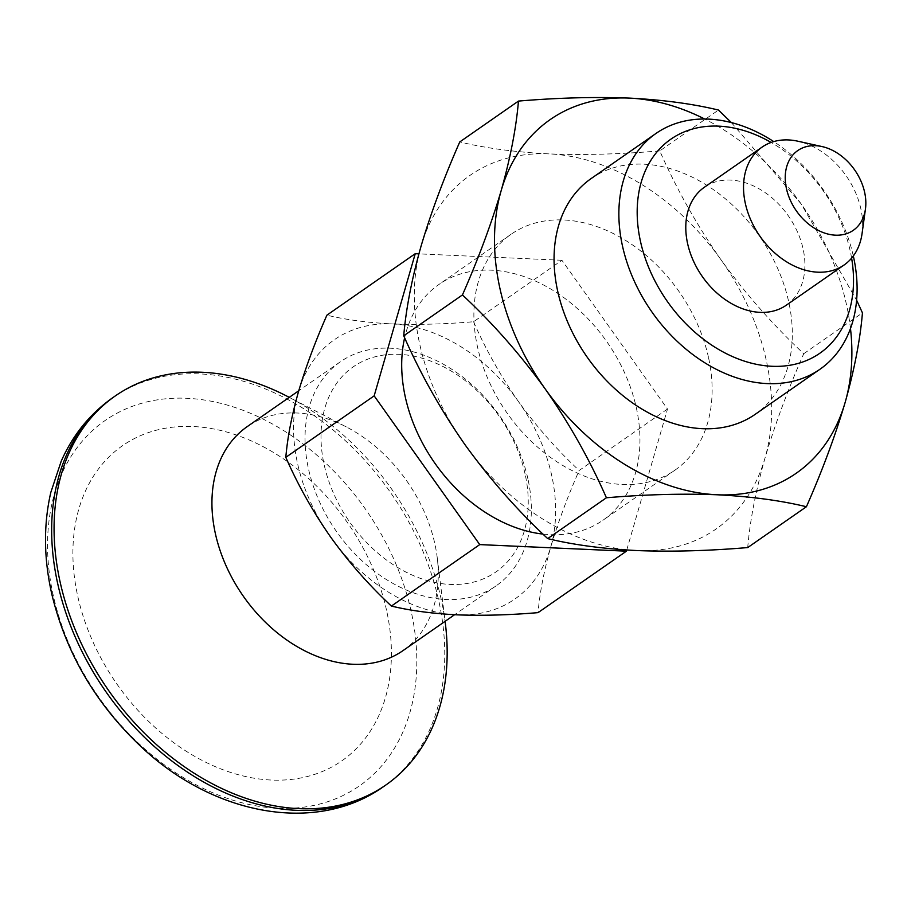 <?xml version="1.0" encoding="UTF-8"?>
<svg xmlns="http://www.w3.org/2000/svg" width="911" height="911" viewBox="0 0 911 911"><rect width="100%" height="100%" fill="white"/><g stroke="black" fill="none" stroke-linecap="round" stroke-linejoin="round"><path stroke-width="0.68" stroke-dasharray="4.55 3.42" d="M747.715 547.568C749.981 520.716 755.731 490.892 764.989 458.119C774.828 424.868 787.742 390.067 803.741 353.719C773.359 325.398 745.779 294.082 721.011 259.783C696.756 225.006 676.349 188.702 659.769 150.896L718.472 110.049M731.385 122.586L801.202 203.984L856.625 300.22M803.741 353.719L862.444 312.872M659.769 150.896C620.072 154.221 583.165 155.223 549.026 153.891C515.057 152.137 485.301 148.151 459.77 141.934M549.026 153.891A215.406 157.899 55.2 0 0 421.007 246.334A215.406 157.899 55.2 0 0 464.974 444.67A215.406 157.899 55.2 0 0 636.971 550.563A215.406 157.899 55.2 0 0 764.989 458.119A215.406 157.899 55.2 0 0 721.011 259.783A215.406 157.899 55.2 0 0 549.026 153.891M542.99 534.097A143.608 105.266 55.2 0 0 602.843 520.318A143.608 105.266 55.2 0 0 636.299 407.616A143.608 105.266 55.2 0 0 438.817 284.551A143.608 105.266 55.2 0 0 404.632 337.787M708.473 357.397A143.608 105.266 55.2 0 0 510.98 234.343A143.608 105.266 55.2 0 0 506.584 412.341A143.608 105.266 55.2 0 0 675.017 470.11A143.608 105.266 55.2 0 0 708.473 357.397M525.066 473.891A124.944 91.578 55.2 0 0 352.295 367.509A124.944 91.578 55.2 0 0 396.467 566.756A124.944 91.578 55.2 0 0 525.066 473.891M626.745 550.016L667.501 409.016L561.916 260.273L473.572 321.742C444.466 324.179 417.397 324.92 392.356 323.94A157.967 115.788 55.2 0 0 298.478 391.73A157.967 115.788 55.2 0 0 330.727 537.183A157.967 115.788 55.2 0 0 456.855 614.834A157.967 115.788 55.2 0 0 550.734 547.044A157.967 115.788 55.2 0 0 518.484 401.592A157.967 115.788 55.2 0 0 392.356 323.94C367.44 322.653 345.622 319.727 326.901 315.172M527.89 478.765A136.422 100.005 55.2 0 0 340.27 361.861A136.422 100.005 55.2 0 0 336.102 530.965A136.422 100.005 55.2 0 0 496.108 585.841A136.422 100.005 55.2 0 0 527.89 478.765M667.501 409.016L579.157 470.475C567.405 497.201 557.931 522.72 550.734 547.044C543.935 571.129 539.711 592.993 538.059 612.636M591.159 178.556A143.608 105.266 -124.8 0 1 788.653 301.609A143.608 105.266 -124.8 0 1 755.196 414.323M850.487 328.541A215.406 157.899 55.2 0 0 801.202 203.984A215.406 157.899 55.2 0 0 704.715 119.034M561.916 260.273L418.889 253.862M853.322 255.98A143.608 105.266 55.2 0 0 773.735 141.592M851.614 258.143A130.398 95.575 55.2 0 0 850.202 250.924A130.398 95.575 55.2 0 0 771.116 142.446M786.364 305.162A71.798 52.633 55.2 0 0 803.081 248.817A71.798 52.633 55.2 0 0 704.34 187.279M862.068 233.501A71.798 52.633 55.2 0 0 860.815 208.642A71.798 52.633 55.2 0 0 797.854 141.205M403.004 650.613A136.422 100.005 55.2 0 0 437.223 557.612A136.422 100.005 55.2 0 0 434.786 543.548A136.422 100.005 55.2 0 0 346.271 426.895A136.422 100.005 55.2 0 0 247.177 426.644M445.354 623.42A236.951 173.682 55.2 0 0 441.129 598.994A236.951 173.682 55.2 0 0 287.398 396.387M411.146 611.304A222.591 163.16 55.2 0 0 103.319 421.782A222.591 163.16 55.2 0 0 182.018 776.764A222.591 163.16 55.2 0 0 411.146 611.304M386.526 610.199A191.982 140.715 55.2 0 0 192.973 426.519A191.982 140.715 55.2 0 0 77.788 596.363A191.982 140.715 55.2 0 0 271.353 780.044A191.982 140.715 55.2 0 0 386.526 610.199M473.572 321.742C485.768 349.539 500.731 376.152 518.484 401.592C536.693 426.803 556.917 449.761 579.157 470.475M383.531 786.626A236.951 173.682 55.2 0 0 438.726 600.668A236.951 173.682 55.2 0 0 112.873 397.617M510.98 234.343L438.817 284.551M675.017 470.11L602.843 520.318M340.27 361.861L298.774 390.739M496.108 585.841L454.589 614.731M346.271 426.895L289.265 397.355M437.223 557.612L445.103 621.325"/><path stroke-width="1.37" d="M704.715 119.034A215.406 157.899 55.2 0 0 629.216 98.092C662.809 99.8 692.565 103.786 718.472 110.049L731.385 122.586M856.625 300.22L862.444 312.872C860.178 339.735 854.416 369.547 845.169 402.332C835.33 435.572 822.405 470.383 806.417 506.732C780.511 500.469 750.755 496.484 717.151 494.775A215.406 157.899 55.2 0 0 845.169 402.332A215.406 157.899 55.2 0 0 850.487 328.541M547.705 538.606L606.407 497.77C589.781 459.873 569.375 423.569 545.165 388.883C520.329 354.504 492.76 323.2 462.435 294.948C478.469 258.508 491.382 223.707 501.198 190.547C510.456 157.694 516.218 127.882 518.461 101.087L459.77 141.934C443.737 178.362 430.823 213.163 421.007 246.334C411.749 279.187 405.987 309 403.732 335.783C420.358 373.681 440.776 409.984 464.974 444.67C489.811 479.049 517.391 510.365 547.705 538.606C573.247 544.824 602.991 548.809 636.971 550.563C671.1 551.895 708.018 550.893 747.715 547.568L806.417 506.732M403.732 335.783L462.435 294.948M606.407 497.77C645.637 494.457 682.555 493.455 717.151 494.775A215.406 157.899 55.2 0 1 545.165 388.883A215.406 157.899 55.2 0 1 501.198 190.547A215.406 157.899 55.2 0 1 629.216 98.092C594.61 96.782 557.703 97.773 518.461 101.087M404.632 337.787A143.608 105.266 55.2 0 0 542.99 534.097M374.159 395.864L285.815 457.333C287.477 437.633 291.702 415.769 298.478 391.73C305.697 367.349 315.172 341.83 326.901 315.172L415.245 253.702L374.159 395.864L479.744 544.596L391.4 606.066C369.114 585.295 348.89 562.338 330.727 537.183C312.94 511.675 297.965 485.062 285.815 457.333M479.744 544.596L626.404 551.178L538.059 612.636C508.953 615.084 481.885 615.813 456.855 614.834C431.939 613.547 410.121 610.621 391.4 606.066M626.404 551.178L626.745 550.016M819.991 369.24L755.196 414.323A143.608 105.266 -124.8 0 1 557.714 291.258A143.608 105.266 -124.8 0 1 591.159 178.556L655.954 133.473A143.608 105.266 55.2 0 0 651.57 311.471A143.608 105.266 55.2 0 0 819.991 369.24A143.608 105.266 55.2 0 0 853.448 256.538A143.608 105.266 55.2 0 0 853.322 255.98M418.889 253.862L415.245 253.702M773.735 141.592A143.608 105.266 55.2 0 0 655.954 133.473M771.116 142.446A130.398 95.575 55.2 0 0 637.689 201.069A130.398 95.575 55.2 0 0 750.265 362.863A130.398 95.575 55.2 0 0 851.614 258.143M821.995 146.557L797.854 141.205A71.798 52.633 55.2 0 0 762.074 147.115L704.34 187.279A71.798 52.633 55.2 0 0 702.142 276.284A71.798 52.633 55.2 0 0 786.364 305.162L844.087 264.999A71.798 52.633 55.2 0 0 862.068 233.501L865.45 209.006A48.59 35.62 55.2 0 0 864.607 192.187A48.59 35.62 55.2 0 0 821.995 146.557A48.59 35.62 55.2 0 0 785.225 178.237A48.59 35.62 55.2 0 0 822.952 232.464A48.59 35.62 55.2 0 0 865.45 209.006M762.074 147.115A71.798 52.633 55.2 0 0 759.876 236.12A71.798 52.633 55.2 0 0 844.087 264.999M298.774 390.739L247.177 426.644A136.422 100.005 55.2 0 0 242.998 595.737A136.422 100.005 55.2 0 0 403.004 650.613L454.589 614.731M289.265 397.355L287.398 396.387A236.951 173.682 55.2 0 0 115.276 395.943A236.951 173.682 55.2 0 0 108.033 689.65A236.951 173.682 55.2 0 0 385.934 784.952A236.951 173.682 55.2 0 0 445.354 623.42L445.103 621.325M115.276 395.943L112.873 397.617A236.951 173.682 55.2 0 0 105.63 691.324A236.951 173.682 55.2 0 0 383.531 786.626L385.934 784.952M112.873 397.617C90.121 413.662 72.903 434.843 61.231 461.16L50.788 492.487C43.341 525.191 43.774 559.479 52.098 595.35C66.309 653.346 95.666 703.497 140.157 745.79C211.603 814.263 315.354 835.33 383.531 786.626"/></g></svg>
